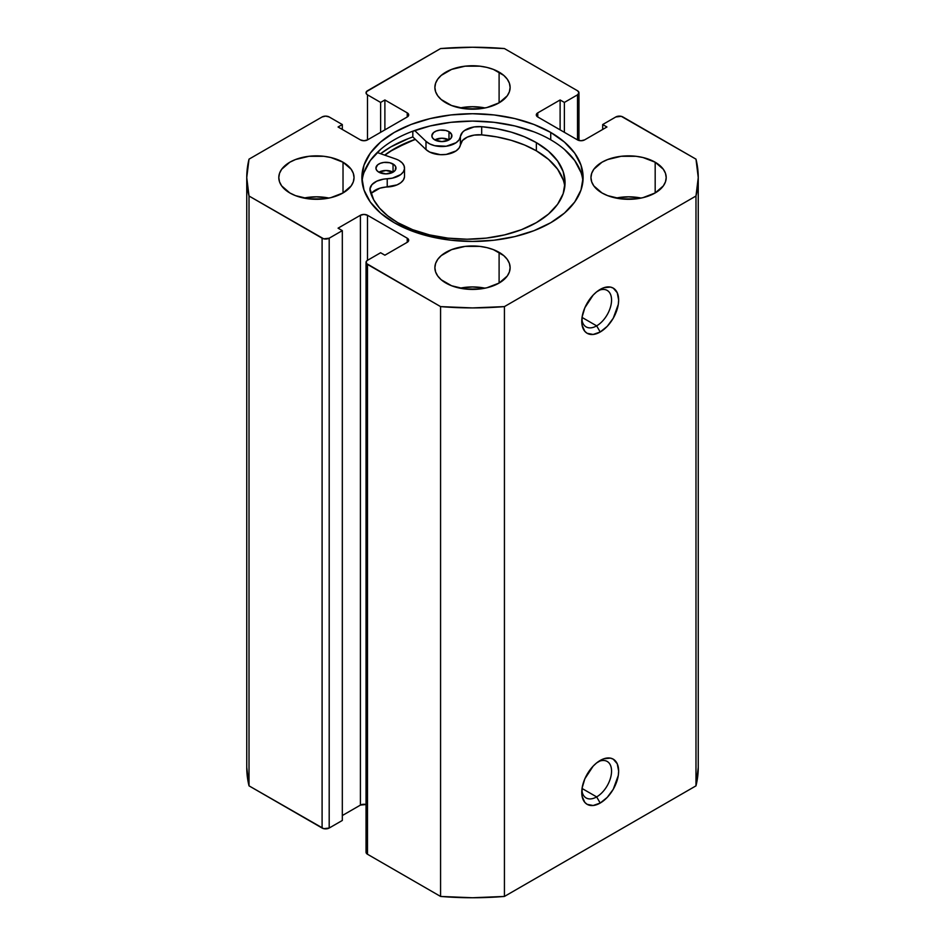 <?xml version="1.0" encoding="UTF-8"?>
<svg xmlns="http://www.w3.org/2000/svg" width="945" height="945" viewBox="0 0 945 945"><rect width="100%" height="100%" fill="white"/><g stroke="black" fill="none" stroke-linecap="round" stroke-linejoin="round"><path stroke-width="1.42" d="M596.649 796.907A21.073 12.167 120 0 0 611.533 772.089A21.073 12.167 120 0 0 598.339 761.635A21.073 12.167 -60 0 1 607.186 761.457A21.073 12.167 -60 0 1 610.423 778.337A21.073 12.167 -60 0 1 596.649 796.907L582.049 788.473L596.649 796.907A21.073 12.167 -60 0 1 586.124 797.946A21.073 12.167 -60 0 1 581.848 790.185A21.073 12.167 120 0 0 596.649 796.907L600.205 803.049L596.649 796.907M600.205 760.453A26.082 15.061 -60 0 1 618.644 771.096A26.082 15.061 -60 0 1 600.205 803.049L607.257 797.356L613.246 789.288L618.29 775.467L618.644 771.096L617.239 763.761L613.246 759.166L610.446 758.126L603.796 758.788L596.602 762.934L593.141 766.147L584.861 778.774L582.108 788.035L582.108 796.351L584.861 802.435L587.164 804.349L593.141 805.506L600.205 803.049A26.082 15.061 -60 0 1 581.754 792.406A26.082 15.061 -60 0 1 600.205 760.453L600.205 760.453M596.649 325.86A21.073 12.167 120 0 0 611.533 301.042A21.073 12.167 120 0 0 598.339 290.599A21.073 12.167 -60 0 1 607.186 290.41A21.073 12.167 -60 0 1 610.423 307.29A21.073 12.167 -60 0 1 596.649 325.86L582.049 317.425L596.649 325.86A21.073 12.167 -60 0 1 586.124 326.899A21.073 12.167 -60 0 1 581.848 319.138A21.073 12.167 120 0 0 596.649 325.86L600.205 332.002L596.649 325.86M600.205 289.406A26.082 15.061 -60 0 1 618.644 300.049A26.082 15.061 -60 0 1 600.205 332.002L607.257 326.308L613.246 318.241L618.29 304.42L618.644 300.049L617.239 292.714L613.246 288.119L610.446 287.079L603.796 287.741L596.602 291.887L593.141 295.1L584.861 307.727L582.108 316.988L582.108 325.304L584.861 331.388L587.164 333.302L593.141 334.459L600.205 332.002A26.082 15.061 -60 0 1 581.754 321.359A26.082 15.061 -60 0 1 600.205 289.406L600.205 289.406M550.722 132.43A110.612 63.858 180 0 1 583.112 177.589A110.612 63.858 180 0 1 514.836 236.581A110.612 63.858 180 0 1 394.278 222.736L411.04 230.686L430.164 236.581L450.919 240.219L472.5 241.447L494.081 240.219L514.836 236.581L533.96 230.686L550.722 222.736L564.472 213.062L574.702 202.029L580.986 190.039L583.112 177.589L580.986 165.127L574.702 153.149L564.472 142.104L550.722 132.43L533.96 124.48L514.836 118.586L494.081 114.947L472.5 113.719L450.919 114.947L430.164 118.586L411.04 124.48L394.278 132.43L380.528 142.104L370.298 153.149L364.014 165.127L361.888 177.589L364.014 190.039L370.298 202.029L380.528 213.062L394.278 222.736A110.612 63.858 180 0 1 361.888 177.589A110.612 63.858 180 0 1 430.164 118.586A110.612 63.858 180 0 1 550.722 132.43L550.722 139.801L550.722 132.43M582.935 181.275A110.612 63.858 0 0 0 550.722 139.801A110.612 63.858 0 0 0 433.141 125.272A110.612 63.858 0 0 0 362.065 181.275M328.954 198.06A37.623 21.723 0 0 0 303.877 198.06L316.421 196.82L328.966 198.06M343.023 162.221L343.023 192.945L351.186 185.893L353.324 181.818L354.044 177.589L353.324 173.348L351.186 169.273L343.023 162.221L330.821 157.52L323.757 156.279L309.074 156.279L295.513 159.528L289.82 162.221L281.657 169.273L279.519 173.348L278.799 177.589A37.623 21.723 180 0 1 302.022 157.52A37.623 21.723 180 0 1 343.023 162.221A37.623 21.723 180 0 1 354.044 177.589A37.623 21.723 180 0 1 330.821 197.659A37.623 21.723 180 0 1 289.82 192.945A37.623 21.723 180 0 1 278.799 177.589L279.519 181.818L281.657 185.893L289.82 192.945L295.513 195.65L309.074 198.887L323.757 198.887L330.821 197.659L343.023 192.945L343.023 162.221M485.045 107.954A37.623 21.723 0 0 0 459.955 107.954L472.5 106.714L485.045 107.954M499.102 72.115L499.102 102.828L507.264 95.788L509.402 91.712L510.123 87.472L509.402 83.231L507.264 79.156L503.779 75.399L493.408 69.41L486.899 67.402L479.836 66.162L465.164 66.162L451.592 69.41L441.22 75.399L437.736 79.156L435.598 83.231L434.877 87.472A37.623 21.723 180 0 1 458.101 67.402A37.623 21.723 180 0 1 499.102 72.115A37.623 21.723 180 0 1 510.123 87.472A37.623 21.723 180 0 1 486.899 107.541A37.623 21.723 180 0 1 445.898 102.828A37.623 21.723 180 0 1 434.877 87.472L435.598 91.712L437.736 95.788L441.22 99.544L451.592 105.533L465.164 108.781L479.836 108.781L486.899 107.541L499.102 102.828L499.102 72.115M485.045 288.178A37.623 21.723 0 0 0 459.955 288.178L472.5 286.937L485.045 288.178M499.102 252.339L499.102 283.051L507.264 276.011L509.402 271.936L510.123 267.695L509.402 263.454L507.264 259.379L503.779 255.622L493.408 249.634L486.899 247.625L479.836 246.385L465.164 246.385L451.592 249.634L441.22 255.622L437.736 259.379L435.598 263.454L434.877 267.695A37.623 21.723 180 0 1 458.101 247.625A37.623 21.723 180 0 1 499.102 252.339A37.623 21.723 180 0 1 510.123 267.695A37.623 21.723 180 0 1 486.899 287.764A37.623 21.723 180 0 1 445.898 283.051A37.623 21.723 180 0 1 434.877 267.695L435.598 271.936L437.736 276.011L441.22 279.767L451.592 285.756L465.164 289.005L479.836 289.005L486.899 287.764L499.102 283.051L499.102 252.339M641.123 198.06A37.623 21.723 0 0 0 616.045 198.06L628.579 196.82L641.123 198.06M655.18 162.221L655.18 192.945L663.343 185.893L665.481 181.818L666.201 177.589L665.481 173.348L663.343 169.273L655.18 162.221L642.978 157.52L635.926 156.279L621.243 156.279L607.682 159.528L601.977 162.221L593.814 169.273L591.676 173.348L590.956 177.589A37.623 21.723 180 0 1 614.179 157.52A37.623 21.723 180 0 1 655.18 162.221A37.623 21.723 180 0 1 666.201 177.589A37.623 21.723 180 0 1 642.978 197.659A37.623 21.723 180 0 1 601.977 192.945A37.623 21.723 180 0 1 590.956 177.589L591.676 181.818L593.814 185.893L601.977 192.945L607.682 195.65L621.243 198.887L635.926 198.887L642.978 197.659L655.18 192.945L655.18 162.221M366.034 262.367L366.034 852.201A5.02 2.894 0 0 0 367.499 854.256L367.499 264.423L440.571 306.605L440.571 896.439L367.499 854.256L367.499 264.423A5.02 2.894 180 0 1 366.034 262.367A5.02 2.894 180 0 1 367.499 260.324L367.499 215.271L407.236 238.199L407.236 242.298L384.887 255.197L380.622 252.74L367.499 260.324L367.499 215.271A5.02 2.894 180 0 0 360.411 215.271L360.411 805.105A5.02 2.894 0 0 1 366.034 804.514L360.411 805.105L360.411 215.271L338.062 228.17L342.314 230.627L342.314 820.461L329.191 828.033L329.191 238.199L342.314 230.627L342.314 820.461L329.191 828.033L323.722 828.67L249.019 785.85L249.019 196.017A225.749 130.339 180 0 1 246.751 177.589A225.749 130.339 180 0 1 249.019 159.15L322.091 116.967A5.02 2.894 180 0 1 329.191 116.967L342.314 124.539L342.314 129.453L342.314 124.539L338.062 126.996L360.411 139.895A5.02 2.894 180 0 0 367.499 139.895L367.499 94.843L380.622 102.426L384.887 99.969L407.236 112.868L407.236 116.967L367.499 139.895L367.499 94.843A5.02 2.894 180 0 1 366.034 92.799A5.02 2.894 180 0 1 367.499 90.744L440.571 48.561A225.749 130.339 180 0 1 504.429 48.561L577.501 90.744A5.02 2.894 180 0 1 578.966 92.799A5.02 2.894 180 0 1 577.501 94.843L577.501 139.895L537.764 116.967L537.764 112.868L560.113 99.969L564.378 102.426L577.501 94.843L577.501 139.895A5.02 2.894 180 0 0 584.589 139.895L606.938 126.996L602.686 124.539L602.686 129.453L602.686 124.539L615.809 116.967A5.02 2.894 180 0 1 622.909 116.967L695.981 159.15A225.749 130.339 180 0 1 698.249 177.589A225.749 130.339 180 0 1 695.981 196.017L695.981 785.85A225.749 130.339 0 0 0 698.249 767.411L695.981 785.85L504.429 896.439L504.429 306.605L695.981 196.017L504.429 306.605L472.5 307.916L440.571 306.605L366.412 263.478L366.412 261.257L367.499 260.324L380.622 252.74L384.887 255.197L407.236 242.298L408.701 240.254L407.236 238.199L367.499 215.271L363.955 214.421L360.411 215.271L338.062 228.17L342.314 230.627L329.191 238.199L323.722 238.837L249.019 196.017L246.751 177.589L249.019 159.15L322.091 116.967L325.647 116.117L329.191 116.967L342.314 124.539L338.062 126.996L360.411 139.895L363.955 140.746L367.499 139.895L407.236 116.967L408.701 114.912L407.236 112.868L384.887 99.969L380.622 102.426L367.499 94.843L366.412 93.909L366.412 91.689L440.571 48.561L472.5 47.25L504.429 48.561L577.501 90.744L578.966 92.799L577.501 94.843L564.378 102.426L560.113 99.969L537.764 112.868L536.299 114.912L537.764 116.967L577.501 139.895L581.045 140.746L584.589 139.895L606.938 126.996L602.686 124.539L615.809 116.967L621.278 116.329L695.981 159.15L698.249 177.589L695.981 196.017L695.981 785.85L504.429 896.439L472.5 897.75L440.571 896.439L367.499 854.256L366.412 853.311L366.412 851.091M360.411 805.105L342.314 815.547L360.411 805.105M249.019 785.85L246.751 767.411A225.749 130.339 0 0 0 249.019 785.85L249.019 196.017L322.091 238.199L322.091 828.033L249.019 785.85M560.113 99.969L560.113 129.867L560.113 99.969M564.378 102.426L564.378 132.324L564.378 102.426M380.622 102.426L380.622 132.324L380.622 102.426M384.887 99.969L384.887 129.867L384.887 99.969M407.236 112.868A5.02 2.894 180 0 1 408.701 114.912A5.02 2.894 180 0 1 407.236 116.967L407.236 112.868M407.236 238.199A5.02 2.894 180 0 1 408.701 240.254A5.02 2.894 180 0 1 407.236 242.298L407.236 238.199M322.091 238.199L322.091 828.033A5.02 2.894 0 0 0 329.191 828.033L329.191 238.199A5.02 2.894 180 0 1 322.091 238.199M537.764 112.868L537.764 116.967A5.02 2.894 180 0 1 536.299 114.912A5.02 2.894 180 0 1 537.764 112.868M384.686 155.134A110.612 63.858 180 0 1 415.292 139.305L394.278 148.814L384.686 155.134M408.394 138.584L390.911 146.865L380.587 153.704A115.385 66.611 0 0 1 412.823 136.954L412.823 131.19L412.823 136.954L425.994 149.546L425.994 141.348L414.666 130.516L425.994 141.348L425.994 149.546A18.557 10.714 0 0 0 446.253 154.413A18.557 10.714 0 0 0 460.404 144.739L460.404 136.541A18.557 10.714 180 0 1 446.253 146.227A18.557 10.714 180 0 1 425.994 141.348L429.774 143.923L434.747 145.695L446.253 146.227L456.069 142.719L459.093 139.836L460.404 136.541A18.557 10.714 180 0 1 481.69 126.689L481.69 134.875A18.557 10.714 -0 0 0 460.404 144.739L460.404 136.541L462.471 132.312L464.586 130.481L474.095 126.937L481.69 126.689A97.996 56.582 180 0 1 536.358 142.624A97.996 56.582 180 0 1 565.051 182.633A97.996 56.582 180 0 1 504.559 234.903A97.996 56.582 180 0 1 397.75 222.642A97.996 56.582 180 0 1 370.156 191.079A18.557 10.714 180 0 1 369.944 189.472A18.557 10.714 180 0 1 387.226 178.782L387.226 186.98A18.557 10.714 0 0 0 371.054 194.008M580.986 172.498L574.702 160.52L564.472 149.475M533.96 131.851L514.836 125.957L494.081 122.318L472.5 121.09L450.919 122.318L430.164 125.957L411.04 131.851M380.528 149.475L370.298 160.52L364.014 172.498M504.429 306.605A225.749 130.339 180 0 1 440.571 306.605L440.571 896.439A225.749 130.339 0 0 0 504.429 896.439L504.429 306.605M384.898 155.204A110.364 63.717 180 0 1 415.422 139.435L407.437 142.494L391.301 150.81L384.898 155.204M378.862 172.191A10.029 5.788 180 0 1 375.921 168.092A10.029 5.788 180 0 1 382.111 162.741A10.029 5.788 180 0 1 393.049 164.005L393.049 172.191A10.029 5.788 0 0 0 378.862 172.191L385.95 173.892L393.049 172.191L395.223 170.313L395.79 166.97L394.301 164.879L389.789 162.741L384.001 162.41L380.386 163.284L377.61 164.879L375.921 168.092L376.689 170.313L378.862 172.191L385.95 170.49L393.049 172.191L393.049 164.005A10.029 5.788 180 0 1 395.99 168.092A10.029 5.788 180 0 1 389.789 173.443A10.029 5.788 180 0 1 378.862 172.191M434.794 139.907A10.029 5.788 180 0 1 431.853 135.808A10.029 5.788 180 0 1 438.043 130.457A10.029 5.788 180 0 1 448.981 131.709L448.981 139.907A10.029 5.788 0 0 0 434.794 139.907L441.882 141.596L448.981 139.907L451.155 138.029L451.722 134.674L448.981 131.709L445.721 130.457L439.933 130.126L436.306 130.989L433.542 132.583L431.853 135.808L432.621 138.029L434.794 139.907L441.882 138.206L448.981 139.907L448.981 131.709A10.029 5.788 180 0 1 451.923 135.808A10.029 5.788 180 0 1 445.721 141.159A10.029 5.788 180 0 1 434.794 139.907M564.803 186.732A97.996 56.582 -0 0 0 536.358 150.822L536.358 142.624L548.537 151.2L557.597 160.981L563.173 171.6L565.051 182.633L563.173 193.678L557.597 204.285L548.537 214.066L536.347 222.642L521.498 229.682L504.547 234.903L486.167 238.128L467.054 239.215L447.93 238.128L429.55 234.903L412.611 229.67L397.75 222.642L387.663 215.803L379.571 208.136L373.688 199.82L369.979 188.87L371.952 184.629L376.712 181.204L383.457 179.16L392.399 178.144L400.798 174.53L403.338 171.848L404.472 168.871L404.094 165.824L402.251 162.965L399.085 160.52A18.557 10.714 180 0 0 395.553 158.925L377.209 152.523L395.553 158.925A18.557 10.714 180 0 1 399.085 160.52A18.557 10.714 180 0 1 404.519 168.092A18.557 10.714 180 0 1 387.226 178.782L387.226 186.98A18.557 10.714 -0 0 0 404.519 176.29L404.519 168.092M536.358 142.624L536.358 150.822A97.996 56.582 -0 0 0 481.69 134.875L481.69 126.689L496.834 128.733L511.233 132.123L524.522 136.801L536.358 142.624M404.472 177.058L403.338 180.046L400.798 182.728L397.054 184.877L379.902 188.173L371.952 192.815M563.173 179.786L557.597 169.179L548.537 159.398L536.358 150.822L524.522 144.987L511.233 140.321L496.834 136.919L481.69 134.875L474.095 135.123L467.303 137.119L462.471 140.51L459.093 148.022L456.069 150.916L446.253 154.413L440.429 154.685L429.774 152.121L425.994 149.546L412.823 136.954M578.966 92.799L578.966 140.486M246.751 767.411L246.751 177.589M698.249 767.411L698.249 177.589"/></g></svg>
